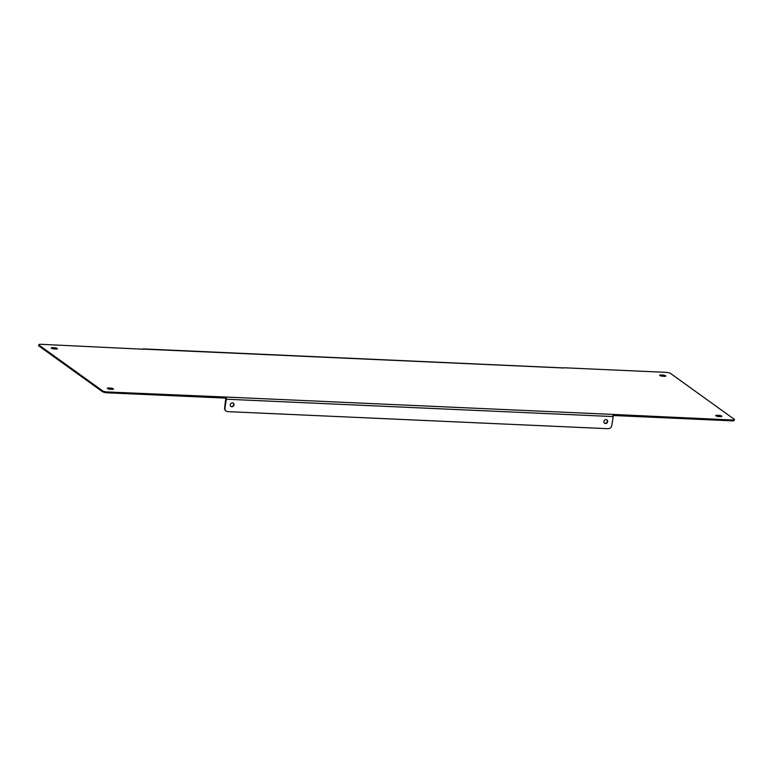 <?xml version="1.0" encoding="UTF-8"?>
<svg xmlns="http://www.w3.org/2000/svg" width="773" height="773" viewBox="0 0 773 773"><rect width="100%" height="100%" fill="white"/><g stroke="black" fill="none" stroke-linecap="round" stroke-linejoin="round"><path stroke-width="1.16" d="M54.284 347.744A2.271 0.541 -171.1 0 1 57.395 348.729A2.271 0.541 -171.1 0 1 56.033 349L54.381 348.932A2.271 0.541 -171.1 0 1 51.26 347.947A2.271 0.541 -171.1 0 1 52.632 347.666L54.284 347.744L54.149 348.584A2.271 0.541 8.9 0 1 56.477 349.01M662.77 376.229A2.271 0.541 -171.1 0 1 659.659 375.253A2.271 0.541 -171.1 0 1 661.021 374.973L662.674 375.04A2.271 0.541 -171.1 0 1 665.795 376.026A2.271 0.541 -171.1 0 1 664.432 376.306L662.77 376.229M110.355 388.065A2.271 0.541 -171.1 0 1 113.476 389.051A2.271 0.541 -171.1 0 1 112.104 389.331L110.452 389.254A2.271 0.541 -171.1 0 1 107.341 388.278A2.271 0.541 -171.1 0 1 108.703 387.998L110.355 388.065L110.23 388.906A2.271 0.541 8.9 0 1 112.549 389.331M718.851 416.56A2.271 0.541 -171.1 0 1 715.73 415.574A2.271 0.541 -171.1 0 1 717.102 415.294L718.755 415.372A2.271 0.541 -171.1 0 1 721.866 416.347A2.271 0.541 -171.1 0 1 720.504 416.628L718.851 416.56M143.305 349.232L40.969 344.304A3.633 0.86 8.9 0 0 38.785 344.748A3.633 0.86 8.9 0 0 39.065 345.164L102.529 390.8A3.633 0.86 8.9 0 0 107.234 391.959L225.929 397.051L226.305 397.776A1.739 0.715 92.6 0 1 226.344 399.216L224.972 407.999A3.633 3.198 125.7 0 0 227.726 411.632L607.974 428.696A3.633 3.198 125.7 0 0 611.83 425.363L613.202 416.57A1.739 0.715 -87.4 0 0 613.173 415.14L612.796 414.415L732.166 420A3.633 0.86 8.9 0 0 734.35 419.555A3.633 0.86 8.9 0 0 734.07 419.14L670.606 373.504A3.633 0.86 8.9 0 0 665.891 372.344L563.739 367.764M52.632 347.666L52.496 348.507L54.149 348.584M661.021 374.973L660.896 375.804L662.548 375.881L662.674 375.04M664.867 376.306A2.271 0.541 8.9 0 0 662.548 375.881M108.703 387.998L108.568 388.829L110.23 388.906M717.102 415.294L716.967 416.135L718.619 416.203L718.755 415.372M720.948 416.637A2.271 0.541 8.9 0 0 718.619 416.203M38.785 344.748L38.65 345.589A3.633 0.86 8.9 0 0 38.93 345.995L102.394 391.64A3.633 0.86 8.9 0 0 107.109 392.79L225.793 398.114L225.919 397.283L224.634 407.758A3.633 3.198 125.7 0 0 225.987 410.975M563.73 367.987L143.807 349.145M613.472 414.676L613.347 415.507L732.031 420.831A3.633 0.86 8.9 0 0 734.215 420.386L734.35 419.555M613.347 415.507L612.854 415.613M232.431 402.849A2.039 1.797 -54.3 0 1 233.581 405.854A2.039 1.797 -54.3 0 1 230.412 404.221A2.039 1.797 -54.3 0 1 232.431 402.849M606.071 419.613A2.039 1.797 -54.3 0 1 607.22 422.628A2.039 1.797 -54.3 0 1 604.042 420.995A2.039 1.797 -54.3 0 1 606.071 419.613M230.779 406.337A2.039 1.797 125.7 0 0 233.146 403.042M604.409 423.102A2.039 1.797 125.7 0 0 606.776 419.807M225.929 397.051L612.796 414.415M38.93 345.995L39.065 345.164M732.166 420L732.031 420.831M226.344 399.216L613.202 416.57M107.234 391.959L107.109 392.79M102.529 390.8L102.394 391.64M143.16 348.894L563.546 367.919"/></g></svg>

